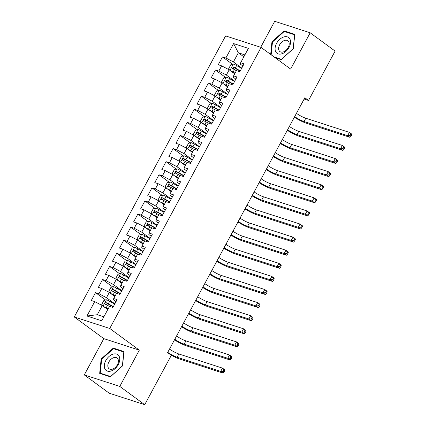 <?xml version="1.0" encoding="UTF-8"?>
<svg xmlns="http://www.w3.org/2000/svg" width="426" height="426" viewBox="0 0 426 426"><rect width="100%" height="100%" fill="white"/><g stroke="black" fill="none" stroke-linecap="round" stroke-linejoin="round"><path stroke-width="0.64" d="M84.289 374.917L119.781 386.419L139.313 350.14L103.822 338.638L84.289 374.917L109.232 393.198L144.718 404.7L171.305 355.327L167.61 352.616L304.84 97.751L308.536 100.456L335.118 51.083L310.181 32.802L274.695 21.3L260.701 47.286M103.822 338.638L74.268 316.971L225.599 35.912L261.09 47.408L109.754 328.467L74.268 316.971M243.858 56.823L238.342 52.781L233.634 43.59L225.876 57.995L222.473 56.892L218.24 64.752L221.642 65.854L218.826 71.094L215.418 69.986L211.19 77.846L214.592 78.948L211.77 84.188L208.367 83.086L204.134 90.946L207.542 92.048L204.72 97.288L201.317 96.18L197.084 104.04L200.486 105.142L197.669 110.382L194.261 109.28L190.033 117.139L193.436 118.242L190.614 123.481L187.211 122.374L182.978 130.234L186.386 131.336L183.563 136.576L180.161 135.473L175.927 143.333L179.33 144.435L176.513 149.675L173.105 148.567L168.877 156.427L172.28 157.529L169.457 162.769L166.055 161.667L161.821 169.527L165.229 170.629L162.407 175.869L159.005 174.766L154.771 182.621L158.179 183.723L155.357 188.963L151.949 187.861L147.721 195.72L151.124 196.823L148.307 202.062L144.899 200.96L140.665 208.815L144.073 209.917L141.251 215.157L137.848 214.054L133.615 221.914L137.023 223.016L134.201 228.256L130.793 227.154L126.565 235.008L129.967 236.11L127.15 241.35L123.742 240.248L119.514 248.108L122.917 249.21L120.095 254.45L116.692 253.348L112.459 261.202L115.867 262.31L113.044 267.544L109.642 266.442L105.408 274.301L108.811 275.404L105.994 280.643L102.586 279.541L98.358 287.396L101.761 288.503L98.939 293.738L95.536 292.635L91.302 300.495L94.71 301.597L102.24 305.548L97.304 314.718L103.848 316.837M233.634 43.59L248.406 48.378L240.647 62.782L240.504 64.246L242.905 66.009M97.304 314.718L86.952 316.007L101.723 320.789L109.482 306.385L112.885 307.487L117.118 299.627L113.71 298.525L116.532 293.285L119.935 294.393L124.168 286.533L120.76 285.431L123.583 280.191L126.991 281.293L131.219 273.433L127.816 272.331L130.638 267.091L134.041 268.199L138.274 260.339L134.866 259.237L137.689 253.997L141.091 255.099L145.325 247.24L141.917 246.137L144.739 240.898L148.147 242.005L152.375 234.146L148.972 233.043L151.789 227.803L155.197 228.906L159.425 221.046L156.022 219.944L158.845 214.704L162.247 215.812L166.481 207.952L163.073 206.85L165.895 201.61L169.298 202.712L173.531 194.852L170.128 193.75L172.945 188.51L176.353 189.618L180.581 181.758L177.179 180.656L180.001 175.416L183.404 176.518L187.637 168.659L184.229 167.556L187.051 162.317L190.454 163.424L194.687 155.565L191.285 154.462L194.102 149.222L197.51 150.325L201.738 142.465L198.335 141.363L201.157 136.123L204.56 137.225L208.793 129.371L205.385 128.269L208.207 123.029L211.61 124.131L215.844 116.271L212.441 115.169L215.258 109.929L218.666 111.032L222.894 103.177L219.491 102.075L222.313 96.835L225.716 97.937L229.949 90.078L226.541 88.975L229.364 83.736L232.766 84.838L237 76.984L233.592 75.876L236.414 70.641L239.822 71.744L244.05 63.884L240.647 62.782M86.952 316.007L94.71 301.597M114.85 303.834L106.473 297.689L109.29 292.454L114.807 296.496M98.939 293.738L106.473 297.689M101.761 288.503L109.29 292.454M121.905 290.74L113.524 284.595L116.346 279.355L121.857 283.397M105.994 280.643L113.524 284.595M108.811 275.404L116.346 279.355M113.71 298.525L113.572 299.989L115.973 301.752M128.956 277.64L120.574 271.495L123.396 266.261L128.908 270.302M113.044 267.544L120.574 271.495M115.867 262.31L123.396 266.261M120.76 285.431L120.622 286.895L123.023 288.658M136.006 264.546L127.63 258.401L130.447 253.161L135.963 257.203M120.095 254.45L127.63 258.401M122.917 249.21L130.447 253.161M127.816 272.331L127.672 273.796L130.074 275.558M143.061 251.446L134.68 245.301L137.502 240.067L143.014 244.109M127.15 241.35L134.68 245.301M129.967 236.11L137.502 240.067M134.866 259.237L134.722 260.701L137.129 262.464M150.112 238.352L141.73 232.207L144.552 226.967L150.064 231.009M134.201 228.256L141.73 232.207M137.023 223.016L144.552 226.967M141.917 246.137L141.778 247.602L144.18 249.364M157.162 225.253L148.786 219.108L151.603 213.873L157.119 217.915M141.251 215.157L148.786 219.108M144.073 209.917L151.603 213.873M148.972 233.043L148.828 234.508L151.23 236.27M164.218 212.159L155.836 206.014L158.658 200.774L164.17 204.815M148.307 202.062L155.836 206.014M151.124 196.823L158.658 200.774M156.022 219.944L155.879 221.408L158.286 223.171M171.268 199.059L162.886 192.914L165.709 187.68L171.22 191.721M155.357 188.963L162.886 192.914M158.179 183.723L165.709 187.68M163.073 206.85L162.934 208.314L165.336 210.077M178.318 185.965L169.937 179.82L172.759 174.58L178.27 178.622M162.407 175.869L169.937 179.82M165.229 170.629L172.759 174.58M170.128 193.75L169.985 195.215L172.386 196.977M185.369 172.865L176.992 166.72L179.809 161.486L185.326 165.522M169.457 162.769L176.992 166.72M172.28 157.529L179.809 161.486M177.179 180.656L177.035 182.12L179.442 183.883M192.424 159.771L184.043 153.626L186.865 148.386L192.376 152.428M176.513 149.675L184.043 153.626M179.33 144.435L186.865 148.386M184.229 167.556L184.091 169.021L186.492 170.783M199.475 146.672L191.093 140.527L193.915 135.292L199.427 139.329M183.563 136.576L191.093 140.527M186.386 131.336L193.915 135.292M191.285 154.462L191.141 155.927L193.542 157.689M206.525 133.572L198.149 127.433L200.965 122.193L206.482 126.234M190.614 123.481L198.149 127.433M193.436 118.242L200.965 122.193M198.335 141.363L198.191 142.827L200.598 144.59M213.58 120.478L205.199 114.333L208.021 109.093L213.532 113.135M197.669 110.382L205.199 114.333M200.486 105.142L208.021 109.093M205.385 128.269L205.247 129.733L207.648 131.496M220.631 107.379L212.249 101.239L215.071 95.999L220.583 100.041M204.72 97.288L212.249 101.239M207.542 92.048L215.071 95.999M212.441 115.169L212.297 116.633L214.699 118.396M227.681 94.284L219.305 88.139L222.122 82.9L227.638 86.941M211.77 84.188L219.305 88.139M214.592 78.948L222.122 82.9M219.491 102.075L219.347 103.539L221.754 105.302M234.737 81.185L226.355 75.045L229.177 69.805L234.689 73.847M218.826 71.094L226.355 75.045M221.642 65.854L229.177 69.805M226.541 88.975L226.403 90.44L228.805 92.202M241.787 68.091L233.405 61.946L238.342 52.781L244.891 54.901M225.876 57.995L233.405 61.946M233.592 75.876L233.453 77.346L235.855 79.108M119.781 386.419L144.718 404.7M261.09 47.408L290.649 69.081L310.181 32.802M139.313 350.14L109.754 328.467M304.148 99.034L308.536 100.456M107.751 309.59L102.24 305.548M275.042 57.638L281.171 59.624L293.322 48.718L294.781 34.346L284.094 30.885L271.948 41.791L270.664 54.427M123.987 351.557L113.3 348.09L101.148 359.001L99.689 373.368L110.377 376.834L122.523 365.923L123.987 351.557M222.473 56.892L232.553 64.283M215.418 69.986L225.498 77.378M208.367 83.086L218.447 90.477M201.317 96.18L211.397 103.571M194.261 109.28L204.347 116.671M187.211 122.374L197.291 129.765M180.161 135.473L190.241 142.864M173.105 148.567L183.191 155.959M166.055 161.667L176.135 169.058M159.005 174.766L169.085 182.152M151.949 187.861L162.034 195.252M144.899 200.96L154.979 208.351M137.848 214.054L147.928 221.445M130.793 227.154L140.878 234.545M123.742 240.248L133.823 247.639M116.692 253.348L126.772 260.739M109.642 266.442L119.722 273.833M102.586 279.541L112.666 286.932M95.536 292.635L105.616 300.026M272.454 42.163L271.948 41.791M285.409 31.849L284.094 30.885M114.61 349.054L113.3 348.09M101.654 359.368L101.148 359.001M230.642 70.876A3.994 0.639 28.3 0 1 233.086 72.085L235.04 73.192M231.941 71.834A2.034 0.325 28.3 0 1 232.702 72.228L234.891 73.474M229.593 70.114L228.687 68.671L230.807 64.741L233.427 64.054A3.994 0.639 28.3 0 1 236.611 65.535L241.627 68.384M240.291 70.87L235.269 68.027A3.994 0.639 -151.7 0 0 232.921 66.861C231.749 67.031 231.467 67.553 232.074 68.432A3.994 0.639 28.3 0 1 234.422 69.598L236.382 70.705M232.91 68.804L234.252 67.83A2.034 0.325 28.3 0 1 234.886 68.171L240.142 71.147M296.448 113.337A7.535 1.203 -151.7 0 0 305.804 118.242L349.4 132.369L351.711 134.057L351.732 134.935L350.811 134.259L350.103 135.569L351.029 136.245L351.732 134.935M294.685 116.612A7.535 1.203 -151.7 0 0 304.042 121.516L347.637 135.638L349.4 132.369L350.811 134.259M350.103 135.569L347.637 135.638L349.948 137.332L306.353 123.205A11.3 1.805 28.3 0 1 294.345 117.241M349.948 137.332L351.029 136.245M223.586 83.975A3.994 0.639 28.3 0 1 226.03 85.184L227.99 86.292M224.891 84.928A2.034 0.325 28.3 0 1 225.647 85.328L227.841 86.569M222.542 83.208L221.637 81.765L223.751 77.836L226.376 77.149A3.994 0.639 28.3 0 1 229.561 78.634L234.577 81.478M233.235 83.97L228.219 81.121A3.994 0.639 -151.7 0 0 225.871 79.955C224.699 80.125 224.417 80.652 225.024 81.526A3.994 0.639 28.3 0 1 227.372 82.692L229.326 83.805M225.855 81.904L227.196 80.929A2.034 0.325 28.3 0 1 227.835 81.265L233.086 84.247M289.392 126.437A7.535 1.203 -151.7 0 0 298.754 131.336L342.35 145.463L344.655 147.156L344.682 148.035L343.761 147.359L343.052 148.669L343.979 149.345L344.682 148.035M287.63 129.712A7.535 1.203 -151.7 0 0 296.991 134.611L340.587 148.738L342.35 145.463L343.761 147.359M343.052 148.669L340.587 148.738L342.893 150.431L299.302 136.304A11.3 1.805 28.3 0 1 287.294 130.335M342.893 150.431L343.979 149.345M216.536 97.069A3.994 0.639 28.3 0 1 218.98 98.278L220.934 99.386M217.835 98.028A2.034 0.325 28.3 0 1 218.597 98.422L220.785 99.668M215.492 96.308L214.587 94.865L216.701 90.935L219.326 90.248A3.994 0.639 28.3 0 1 222.505 91.728L227.527 94.577M226.185 97.064L221.169 94.221A3.994 0.639 -151.7 0 0 218.82 93.054C217.643 93.225 217.361 93.747 217.974 94.625A3.994 0.639 28.3 0 1 220.322 95.791L222.276 96.899M218.804 94.998L220.146 94.029A2.034 0.325 28.3 0 1 220.785 94.364L226.036 97.341M282.342 139.531A7.535 1.203 -151.7 0 0 291.703 144.435L335.294 158.563L337.605 160.251L337.632 161.129L336.705 160.453L336.002 161.763L336.923 162.439L337.632 161.129M280.58 142.806A7.535 1.203 -151.7 0 0 289.941 147.71L333.531 161.832L335.294 158.563L336.705 160.453M336.002 161.763L333.531 161.832L335.842 163.525L292.247 149.398A11.3 1.805 28.3 0 1 280.244 143.434M335.842 163.525L336.923 162.439M281.969 53.772A9.793 6.363 -53.8 0 0 290.511 42.882A9.793 6.363 -53.8 0 0 283.673 37.009A9.793 6.363 -53.8 0 0 275.127 47.898A9.793 6.363 -53.8 0 0 281.969 53.772M283.327 51.929A6.704 4.356 -53.8 0 0 288.615 46.652A6.704 4.356 -53.8 0 0 287.875 40.784A6.704 4.356 -53.8 0 0 284.499 40.454A6.704 4.356 -53.8 0 0 279.211 45.731A6.704 4.356 -53.8 0 0 279.946 51.599A6.704 4.356 -53.8 0 0 283.327 51.929M271.165 54.8L272.464 42.036L284.238 31.465L294.59 34.82L293.173 48.745L281.405 59.315L274.099 56.946M111.17 370.982A9.793 6.363 -53.8 0 0 119.711 360.092A9.793 6.363 -53.8 0 0 112.874 354.214A9.793 6.363 -53.8 0 0 104.327 365.103A9.793 6.363 -53.8 0 0 111.17 370.982M112.528 369.14A6.704 4.356 -53.8 0 0 117.816 363.857A6.704 4.356 -53.8 0 0 117.081 357.989A6.704 4.356 -53.8 0 0 113.699 357.659A6.704 4.356 -53.8 0 0 108.412 362.936A6.704 4.356 -53.8 0 0 109.152 368.804A6.704 4.356 -53.8 0 0 112.528 369.14M101.665 359.24L113.438 348.676L123.79 352.03L122.374 365.955L110.606 376.52L100.248 373.165L101.665 359.24M101.191 373.858L100.248 373.165M209.485 110.169A3.994 0.639 28.3 0 1 211.93 111.378L213.884 112.485M210.785 111.122A2.034 0.325 28.3 0 1 211.546 111.521L213.735 112.762M208.442 109.402L207.531 107.959L209.651 104.029L212.27 103.342A3.994 0.639 28.3 0 1 215.455 104.828L220.471 107.677M219.134 110.164L214.113 107.315A3.994 0.639 -151.7 0 0 211.765 106.149C210.593 106.324 210.311 106.846 210.918 107.719A3.994 0.639 28.3 0 1 213.266 108.886L215.226 109.999M211.754 108.097L213.096 107.123A2.034 0.325 28.3 0 1 213.73 107.459L218.985 110.441M275.292 152.63A7.535 1.203 -151.7 0 0 284.653 157.529L328.244 171.657L330.555 173.35L330.576 174.229L329.655 173.552L328.947 174.862L329.873 175.539L330.576 174.229M273.529 155.905A7.535 1.203 -151.7 0 0 282.885 160.804L326.481 174.932L328.244 171.657L329.655 173.552M328.947 174.862L326.481 174.932L328.792 176.625L285.196 162.498A11.3 1.805 28.3 0 1 273.188 156.528M328.792 176.625L329.873 175.539M202.43 123.263A3.994 0.639 28.3 0 1 204.874 124.472L206.834 125.579M203.734 124.222A2.034 0.325 28.3 0 1 204.491 124.616L206.685 125.862M201.386 122.502L200.481 121.059L202.595 117.129L205.22 116.442A3.994 0.639 28.3 0 1 208.405 117.922L213.421 120.771M212.079 123.258L207.063 120.414A3.994 0.639 -151.7 0 0 204.714 119.248C203.543 119.418 203.261 119.94 203.868 120.819A3.994 0.639 28.3 0 1 206.216 121.985L208.17 123.093M204.704 121.192L206.046 120.223A2.034 0.325 28.3 0 1 206.679 120.558L211.93 123.54M268.236 165.725A7.535 1.203 -151.7 0 0 277.598 170.629L321.193 184.756L323.499 186.45L323.526 187.323L322.604 186.647L321.896 187.957L322.823 188.633L323.526 187.323M266.474 169A7.535 1.203 -151.7 0 0 275.835 173.904L319.431 188.026L321.193 184.756L322.604 186.647M321.896 187.957L319.431 188.026L321.737 189.719L278.146 175.592A11.3 1.805 28.3 0 1 266.138 169.628M321.737 189.719L322.823 188.633M195.38 136.363A3.994 0.639 28.3 0 1 197.824 137.571L199.778 138.679M196.679 137.316A2.034 0.325 28.3 0 1 197.44 137.715L199.629 138.956M194.336 135.596L193.431 134.153L195.545 130.223L198.17 129.536A3.994 0.639 28.3 0 1 201.349 131.022L206.37 133.87M205.028 136.357L200.012 133.508A3.994 0.639 -151.7 0 0 197.664 132.342C196.492 132.518 196.21 133.04 196.817 133.913A3.994 0.639 28.3 0 1 199.166 135.079L201.12 136.192M197.648 134.291L198.99 133.317A2.034 0.325 28.3 0 1 199.629 133.652L204.879 136.634M261.186 178.824A7.535 1.203 -151.7 0 0 270.547 183.723L314.138 197.85L316.449 199.544L316.475 200.422L315.549 199.746L314.846 201.056L315.767 201.732L316.475 200.422M259.423 182.099A7.535 1.203 -151.7 0 0 268.785 186.998L312.375 201.125L314.138 197.85L315.549 199.746M314.846 201.056L312.375 201.125L314.686 202.819L271.096 188.691A11.3 1.805 28.3 0 1 259.088 182.722M314.686 202.819L315.767 201.732M188.329 149.462A3.994 0.639 28.3 0 1 190.773 150.666L192.728 151.773M189.629 150.415A2.034 0.325 28.3 0 1 190.39 150.809L192.579 152.055M187.286 148.695L186.375 147.252L188.494 143.322L191.114 142.635A3.994 0.639 28.3 0 1 194.299 144.116L199.315 146.965M197.978 149.451L192.957 146.608A3.994 0.639 -151.7 0 0 190.608 145.442C189.437 145.612 189.155 146.134 189.762 147.013A3.994 0.639 28.3 0 1 192.11 148.179L194.07 149.286M190.598 147.385L191.94 146.416A2.034 0.325 28.3 0 1 192.573 146.752L197.829 149.734M254.136 191.918A7.535 1.203 -151.7 0 0 263.497 196.823L307.087 210.95L309.398 212.643L309.42 213.522L308.499 212.84L307.796 214.15L308.717 214.826L309.42 213.522M252.373 195.193A7.535 1.203 -151.7 0 0 261.734 200.098L305.325 214.219L307.087 210.95L308.499 212.84M307.796 214.15L305.325 214.219L307.636 215.913L264.04 201.791A11.3 1.805 28.3 0 1 252.032 195.822M307.636 215.913L308.717 214.826M181.274 162.556A3.994 0.639 28.3 0 1 183.723 163.765L185.677 164.873M182.578 163.509A2.034 0.325 28.3 0 1 183.334 163.909L185.528 165.15M180.23 161.789L179.325 160.346L181.439 156.422L184.064 155.73A3.994 0.639 28.3 0 1 187.248 157.215L192.264 160.064M190.928 162.551L185.906 159.702A3.994 0.639 -151.7 0 0 183.558 158.536C182.387 158.712 182.104 159.233 182.711 160.107A3.994 0.639 28.3 0 1 185.06 161.273L187.014 162.386M183.547 160.485L184.889 159.51A2.034 0.325 28.3 0 1 185.523 159.846L190.773 162.828M247.08 205.018A7.535 1.203 -151.7 0 0 256.441 209.917L300.037 224.044L302.343 225.737L302.369 226.616L301.448 225.94L300.74 227.25L301.667 227.926L302.369 226.616M245.317 208.293A7.535 1.203 -151.7 0 0 254.679 213.192L298.275 227.319L300.037 224.044L301.448 225.94M300.74 227.25L298.275 227.319L300.58 229.012L256.99 214.885A11.3 1.805 28.3 0 1 244.982 208.916M300.58 229.012L301.667 227.926M174.223 175.656A3.994 0.639 28.3 0 1 176.668 176.859L178.622 177.967M175.523 176.609A2.034 0.325 28.3 0 1 176.284 177.003L178.473 178.249M173.18 174.889L172.274 173.446L174.388 169.516L177.014 168.829A3.994 0.639 28.3 0 1 180.193 170.309L185.214 173.158M183.872 175.645L178.856 172.802A3.994 0.639 -151.7 0 0 176.508 171.635C175.336 171.806 175.054 172.328 175.661 173.206A3.994 0.639 28.3 0 1 178.009 174.372L179.964 175.48M176.492 173.579L177.834 172.61A2.034 0.325 28.3 0 1 178.473 172.945L183.723 175.927M240.03 218.112A7.535 1.203 -151.7 0 0 249.391 223.016L292.981 237.144L295.293 238.837L295.319 239.716L294.393 239.034L293.69 240.344L294.611 241.02L295.319 239.716M238.267 221.387A7.535 1.203 -151.7 0 0 247.628 226.291L291.219 240.418L292.981 237.144L294.393 239.034M293.69 240.344L291.219 240.418L293.53 242.106L249.94 227.985A11.3 1.805 28.3 0 1 237.932 222.015M293.53 242.106L294.611 241.02M167.173 188.75A3.994 0.639 28.3 0 1 169.617 189.959L171.571 191.066M168.472 189.703A2.034 0.325 28.3 0 1 169.234 190.102L171.422 191.343M166.129 187.983L165.219 186.54L167.338 182.616L169.963 181.923A3.994 0.639 28.3 0 1 173.142 183.409L178.164 186.258M176.822 188.745L171.8 185.896A3.994 0.639 -151.7 0 0 169.452 184.73C168.281 184.905 167.998 185.427 168.605 186.3A3.994 0.639 28.3 0 1 170.959 187.467L172.913 188.58M169.441 186.679L170.783 185.704A2.034 0.325 28.3 0 1 171.417 186.04L176.673 189.022M232.979 231.211A7.535 1.203 -151.7 0 0 242.341 236.11L285.931 250.238L288.242 251.931L288.269 252.81L287.342 252.133L286.639 253.443L287.561 254.12L288.269 252.81M231.217 234.486A7.535 1.203 -151.7 0 0 240.578 239.385L284.169 253.513L285.931 250.238L287.342 252.133M286.639 253.443L284.169 253.513L286.48 255.206L242.884 241.079A11.3 1.805 28.3 0 1 230.876 235.109M286.48 255.206L287.561 254.12M160.117 201.849A3.994 0.639 28.3 0 1 162.567 203.053L164.521 204.16M161.422 202.803A2.034 0.325 28.3 0 1 162.184 203.197L164.372 204.443M159.074 201.083L158.168 199.64L160.282 195.71L162.908 195.023A3.994 0.639 28.3 0 1 166.092 196.503L171.108 199.352M169.772 201.839L164.75 198.995A3.994 0.639 -151.7 0 0 162.402 197.829C161.23 197.999 160.948 198.521 161.555 199.4A3.994 0.639 28.3 0 1 163.904 200.566L165.858 201.674M162.391 199.773L163.733 198.804A2.034 0.325 28.3 0 1 164.367 199.139L169.617 202.121M225.924 244.306A7.535 1.203 -151.7 0 0 235.285 249.21L278.881 263.337L281.187 265.031L281.213 265.909L280.292 265.228L279.584 266.538L280.51 267.219L281.213 265.909M224.161 247.581A7.535 1.203 -151.7 0 0 233.523 252.485L277.118 266.612L278.881 263.337L280.292 265.228M279.584 266.538L277.118 266.612L279.424 268.3L235.834 254.178A11.3 1.805 28.3 0 1 223.826 248.209M279.424 268.3L280.51 267.219M153.067 214.944A3.994 0.639 28.3 0 1 155.511 216.152L157.466 217.26M154.372 215.897A2.034 0.325 28.3 0 1 155.128 216.296L157.316 217.537M152.023 214.177L151.118 212.734L153.232 208.809L155.857 208.117A3.994 0.639 28.3 0 1 159.036 209.603L164.058 212.452M162.716 214.938L157.7 212.089A3.994 0.639 -151.7 0 0 155.352 210.923C154.18 211.099 153.898 211.621 154.505 212.494A3.994 0.639 28.3 0 1 156.853 213.66L158.807 214.773M155.336 212.872L156.677 211.898A2.034 0.325 28.3 0 1 157.316 212.233L162.567 215.215M218.873 257.405A7.535 1.203 -151.7 0 0 228.235 262.304L271.831 276.431L274.136 278.125L274.163 279.003L273.236 278.327L272.534 279.637L273.455 280.313L274.163 279.003M217.111 260.68A7.535 1.203 -151.7 0 0 226.472 265.579L270.063 279.706L271.831 276.431L273.236 278.327M272.534 279.637L270.063 279.706L272.374 281.4L228.783 267.272A11.3 1.805 28.3 0 1 216.775 261.303M272.374 281.4L273.455 280.313M146.017 228.043A3.994 0.639 28.3 0 1 148.461 229.247L150.415 230.359M147.316 228.996A2.034 0.325 28.3 0 1 148.078 229.39L150.266 230.636M144.973 227.276L144.068 225.833L146.182 221.903L148.807 221.216A3.994 0.639 28.3 0 1 151.986 222.697L157.008 225.546M155.666 228.032L150.65 225.189A3.994 0.639 -151.7 0 0 148.296 224.023C147.124 224.193 146.842 224.72 147.455 225.594A3.994 0.639 28.3 0 1 149.803 226.76L151.757 227.867M148.285 225.966L149.627 224.997A2.034 0.325 28.3 0 1 150.261 225.333L155.517 228.315M211.823 270.499A7.535 1.203 -151.7 0 0 221.185 275.404L264.775 289.531L267.086 291.224L267.113 292.103L266.186 291.421L265.483 292.731L266.404 293.413L267.113 292.103M210.061 273.774A7.535 1.203 -151.7 0 0 219.422 278.679L263.012 292.806L264.775 289.531L266.186 291.421M265.483 292.731L263.012 292.806L265.323 294.494L221.728 280.372A11.3 1.805 28.3 0 1 209.72 274.403M265.323 294.494L266.404 293.413M138.961 241.137A3.994 0.639 28.3 0 1 141.411 242.346L143.365 243.454M140.266 242.09A2.034 0.325 28.3 0 1 141.027 242.49L143.216 243.731M137.917 240.37L137.012 238.927L139.132 235.003L141.751 234.311A3.994 0.639 28.3 0 1 144.936 235.796L149.952 238.645M148.615 241.132L143.594 238.283A3.994 0.639 -151.7 0 0 141.246 237.117C140.074 237.293 139.792 237.815 140.399 238.688A3.994 0.639 28.3 0 1 142.747 239.854L144.702 240.967M141.235 239.066L142.577 238.091A2.034 0.325 28.3 0 1 143.211 238.427L148.466 241.409M204.773 283.599A7.535 1.203 -151.7 0 0 214.129 288.498L257.725 302.625L260.036 304.318L260.057 305.197L259.136 304.521L258.428 305.831L259.354 306.507L260.057 305.197M203.005 286.874A7.535 1.203 -151.7 0 0 212.366 291.773L255.962 305.9L257.725 302.625L259.136 304.521M258.428 305.831L255.962 305.9L258.268 307.593L214.677 293.466A11.3 1.805 28.3 0 1 202.669 287.502M258.268 307.593L259.354 306.507M131.911 254.237A3.994 0.639 28.3 0 1 134.355 255.44L136.315 256.553M133.216 255.19A2.034 0.325 28.3 0 1 133.972 255.584L136.16 256.83M130.867 253.47L129.962 252.027L132.076 248.097L134.701 247.41A3.994 0.639 28.3 0 1 137.886 248.89L142.902 251.739M141.56 254.226L136.544 251.383A3.994 0.639 -151.7 0 0 134.195 250.216C133.024 250.387 132.742 250.914 133.349 251.787A3.994 0.639 28.3 0 1 135.697 252.953L137.651 254.061M134.179 252.16L135.521 251.191A2.034 0.325 28.3 0 1 136.16 251.526L141.411 254.508M197.717 296.693A7.535 1.203 -151.7 0 0 207.079 301.597L250.674 315.725L252.98 317.418L253.007 318.297L252.08 317.615L251.377 318.925L252.304 319.606L253.007 318.297M195.955 299.968A7.535 1.203 -151.7 0 0 205.316 304.872L248.906 318.999L250.674 315.725L252.08 317.615M251.377 318.925L248.906 318.999L251.218 320.693L207.627 306.566A11.3 1.805 28.3 0 1 195.619 300.596M251.218 320.693L252.304 319.606M124.861 267.331A3.994 0.639 28.3 0 1 127.305 268.54L129.259 269.647M126.16 268.284A2.034 0.325 28.3 0 1 126.921 268.684L129.11 269.924M123.817 266.564L122.912 265.121L125.026 261.197L127.651 260.504A3.994 0.639 28.3 0 1 130.83 261.99L135.851 264.839M134.51 267.326L129.493 264.477A3.994 0.639 -151.7 0 0 127.145 263.311C125.968 263.486 125.686 264.008 126.298 264.881A3.994 0.639 28.3 0 1 128.647 266.048L130.601 267.161M127.129 265.26L128.471 264.285A2.034 0.325 28.3 0 1 129.105 264.626L134.36 267.603M190.667 309.793A7.535 1.203 -151.7 0 0 200.028 314.692L243.619 328.819L245.93 330.512L245.956 331.391L245.03 330.714L244.327 332.024L245.248 332.701L245.956 331.391M188.904 313.067A7.535 1.203 -151.7 0 0 198.266 317.966L241.856 332.094L243.619 328.819L245.03 330.714M244.327 332.024L241.856 332.094L244.167 333.787L200.571 319.66A11.3 1.805 28.3 0 1 188.569 313.696M244.167 333.787L245.248 332.701M117.81 280.43A3.994 0.639 28.3 0 1 120.254 281.634L122.209 282.747M119.11 281.384A2.034 0.325 28.3 0 1 119.871 281.778L122.06 283.024M116.761 279.664L115.856 278.221L117.975 274.291L120.595 273.604A3.994 0.639 28.3 0 1 123.78 275.084L128.796 277.933M127.459 280.425L122.438 277.576A3.994 0.639 -151.7 0 0 120.089 276.41C118.918 276.58 118.636 277.108 119.243 277.981A3.994 0.639 28.3 0 1 121.591 279.147L123.551 280.255M120.079 278.354L121.421 277.385A2.034 0.325 28.3 0 1 122.054 277.72L127.31 280.702M183.617 322.892A7.535 1.203 -151.7 0 0 192.978 327.791L236.568 341.918L238.88 343.612L238.901 344.49L237.98 343.809L237.271 345.119L238.198 345.8L238.901 344.49M181.854 326.162A7.535 1.203 -151.7 0 0 191.21 331.066L234.806 345.193L236.568 341.918L237.98 343.809M237.271 345.119L234.806 345.193L237.117 346.886L193.521 332.759A11.3 1.805 28.3 0 1 181.513 326.79M237.117 346.886L238.198 345.8M110.755 293.525A3.994 0.639 28.3 0 1 113.199 294.733L115.158 295.841M112.059 294.478A2.034 0.325 28.3 0 1 112.815 294.877L115.009 296.118M109.711 292.758L108.806 291.32L110.92 287.39L113.545 286.703A3.994 0.639 28.3 0 1 116.729 288.184L121.745 291.033M120.404 293.519L115.387 290.67A3.994 0.639 -151.7 0 0 113.039 289.504C111.868 289.68 111.585 290.202 112.192 291.075A3.994 0.639 28.3 0 1 114.541 292.241L116.495 293.354M113.023 291.453L114.365 290.479A2.034 0.325 28.3 0 1 115.004 290.82L120.254 293.796M176.561 335.986A7.535 1.203 -151.7 0 0 185.922 340.885L229.518 355.012L231.824 356.706L231.85 357.584L230.929 356.908L230.221 358.218L231.148 358.894L231.85 357.584M174.798 339.261A7.535 1.203 -151.7 0 0 184.16 344.16L227.756 358.287L229.518 355.012L230.929 356.908M230.221 358.218L227.756 358.287L230.061 359.981L186.471 345.853A11.3 1.805 28.3 0 1 174.463 339.889M230.061 359.981L231.148 358.894M103.704 306.624A3.994 0.639 28.3 0 1 106.149 307.828L108.103 308.941M105.004 307.577A2.034 0.325 28.3 0 1 105.765 307.977L107.954 309.217M102.661 305.857L101.755 304.414L103.869 300.484L106.495 299.797A3.994 0.639 28.3 0 1 109.674 301.283L114.695 304.127M113.353 306.619L108.337 303.77A3.994 0.639 -151.7 0 0 105.989 302.604C104.812 302.774 104.535 303.301 105.142 304.175A3.994 0.639 28.3 0 1 107.49 305.341L109.445 306.448M105.973 304.547L107.315 303.578A2.034 0.325 28.3 0 1 107.954 303.914L113.204 306.896M169.511 349.086A7.535 1.203 -151.7 0 0 178.872 353.985L222.463 368.112L224.774 369.805L224.8 370.684L223.874 370.008L223.171 371.312L224.092 371.994L224.8 370.684M167.748 352.355A7.535 1.203 -151.7 0 0 177.109 357.26L220.7 371.387L222.463 368.112L223.874 370.008M223.171 371.312L220.7 371.387L223.011 373.08L179.415 358.953A11.3 1.805 28.3 0 1 171.066 355.151M223.011 373.08L224.092 371.994M233.363 64.07L229.965 70.381M234.422 69.598L233.086 72.085M236.611 65.535L235.269 68.027M305.804 118.242L304.042 121.516M234.252 67.83L232.921 66.861M226.312 77.165L222.91 83.48M227.372 82.692L226.03 85.184M229.561 78.634L228.219 81.121M298.754 131.336L296.991 134.611M227.196 80.929L225.871 79.955M219.257 90.264L215.86 96.574M220.322 95.791L218.98 98.278M222.505 91.728L221.169 94.221M291.703 144.435L289.941 147.71M220.146 94.029L218.82 93.054M212.207 103.358L208.809 109.674M213.266 108.886L211.93 111.378M215.455 104.828L214.113 107.315M284.653 157.529L282.885 160.804M213.096 107.123L211.765 106.149M205.156 116.458L201.754 122.768M206.216 121.985L204.874 124.472M208.405 117.922L207.063 120.414M277.598 170.629L275.835 173.904M206.046 120.223L204.714 119.248M198.101 129.557L194.703 135.867M199.166 135.079L197.824 137.571M201.349 131.022L200.012 133.508M270.547 183.723L268.785 186.998M198.99 133.317L197.664 132.342M191.05 142.651L187.653 148.962M192.11 148.179L190.773 150.666M194.299 144.116L192.957 146.608M263.497 196.823L261.734 200.098M191.94 146.416L190.608 145.442M184 155.751L180.597 162.061M185.06 161.273L183.723 163.765M187.248 157.215L185.906 159.702M256.441 209.917L254.679 213.192M184.889 159.51L183.558 158.536M176.944 168.845L173.547 175.161M178.009 174.372L176.668 176.859M180.193 170.309L178.856 172.802M249.391 223.016L247.628 226.291M177.834 172.61L176.508 171.635M169.894 181.945L166.497 188.255M170.959 187.467L169.617 189.959M173.142 183.409L171.8 185.896M242.341 236.11L240.578 239.385M170.783 185.704L169.452 184.73M162.844 195.039L159.446 201.354M163.904 200.566L162.567 203.053M166.092 196.503L164.75 198.995M235.285 249.21L233.523 252.485M163.733 198.804L162.402 197.829M155.794 208.138L152.391 214.448M156.853 213.66L155.511 216.152M159.036 209.603L157.7 212.089M228.235 262.304L226.472 265.579M156.677 211.898L155.352 210.923M148.738 221.232L145.341 227.548M149.803 226.76L148.461 229.247M151.986 222.697L150.65 225.189M221.185 275.404L219.422 278.679M149.627 224.997L148.296 224.023M141.688 234.332L138.29 240.642M142.747 239.854L141.411 242.346M144.936 235.796L143.594 238.283M214.129 288.498L212.366 291.773M142.577 238.091L141.246 237.117M134.637 247.426L131.235 253.742M135.697 252.953L134.355 255.44M137.886 248.89L136.544 251.383M207.079 301.597L205.316 304.872M135.521 251.191L134.195 250.216M127.582 260.526L124.184 266.836M128.647 266.048L127.305 268.54M130.83 261.99L129.493 264.477M200.028 314.692L198.266 317.966M128.471 264.285L127.145 263.311M120.531 273.62L117.134 279.935M121.591 279.147L120.254 281.634M123.78 275.084L122.438 277.576M192.978 327.791L191.21 331.066M121.421 277.385L120.089 276.41M113.481 286.719L110.078 293.029M114.541 292.241L113.199 294.733M116.729 288.184L115.387 290.67M185.922 340.885L184.16 344.16M114.365 290.479L113.039 289.504M106.425 299.813L103.028 306.129M107.49 305.341L106.149 307.828M109.674 301.283L108.337 303.77M178.872 353.985L177.109 357.26M107.315 303.578L105.989 302.604"/></g></svg>
